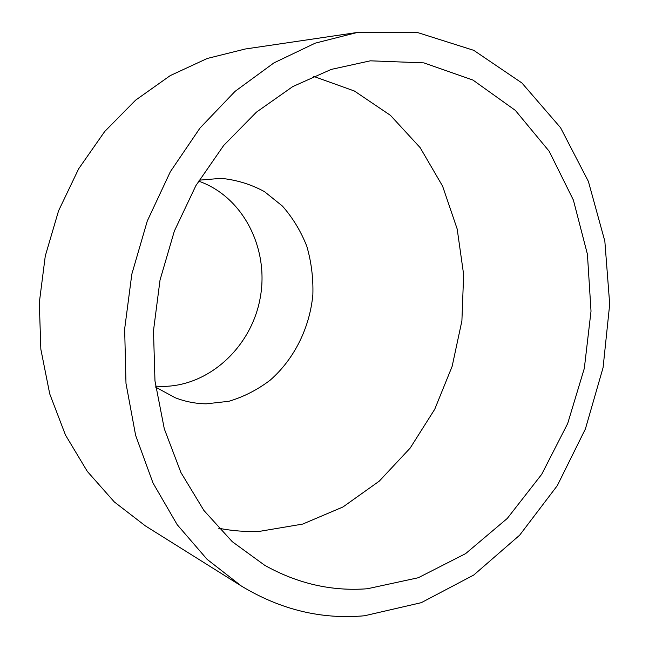 <?xml version="1.0" encoding="UTF-8"?>
<svg xmlns="http://www.w3.org/2000/svg" width="649" height="649" viewBox="0 0 649 649"><rect width="100%" height="100%" fill="white"/><g stroke="black" fill="none" stroke-linecap="round" stroke-linejoin="round"><path stroke-width="0.97" d="M364.527 615.763C321.677 619.665 280.644 609.76 241.412 586.055L207.096 559.324L177.201 524.7L153.002 482.978L135.625 435.349L125.987 383.389L124.657 328.962L131.828 274.138L147.266 221.049L170.33 171.742L200.014 128.015L235.043 91.371L273.959 62.872L315.244 43.15L357.404 32.45L417.956 32.669L473.738 50.33L521.918 82.975L560.549 127.691L588.392 181.436L604.844 241.201L609.695 304.162L603.083 367.602L585.406 428.94L557.296 485.639L519.662 535.174L473.778 575.014L421.315 602.661L364.527 615.763M241.412 586.055L145.344 525.868L114.313 501.937L87.323 471.417L65.476 435.049L49.73 393.886L40.846 349.267L39.305 302.742L45.276 256.006L58.564 210.811L78.651 168.813L104.7 131.512L135.641 100.133L170.257 75.592L207.226 58.475L245.257 49.008L357.404 32.45M367.407 588.748C331.761 591.49 297.51 583.662 264.662 565.263L232.253 541.672L203.916 510.495L180.901 472.488L164.294 428.811L154.973 380.947L153.488 330.706L160.027 280.052L174.37 231.028L195.901 185.606L223.645 145.514L256.396 112.172L292.731 86.601L331.193 69.419L370.352 60.819L423.854 62.872L472.983 80.087L515.338 110.379L549.176 151.266L573.4 200.103L587.418 254.246L591.02 311.155L584.319 368.372L567.68 423.529L541.704 474.314L507.283 518.429L465.617 553.629L418.305 577.732L367.407 588.748M313.305 76.274L354.395 91.014L390.447 115.352L420.154 147.648L442.594 186.141L457.188 229.032L463.637 274.519L461.901 320.857L452.15 366.328L434.725 409.276L410.176 448.078L379.267 481.144L342.997 506.958L302.637 524.092L259.746 531.328C245.987 531.945 232.277 530.906 218.616 528.221M199.097 180.187L221.114 178.345C236.544 179.87 251.017 184.316 264.524 191.674L282.461 206.098C292.78 217.869 300.901 231.255 306.807 246.271C311.325 261.896 313.345 277.999 312.867 294.581C309.824 327.656 294.354 358.978 270.244 380.119C257.556 389.773 243.781 396.823 228.935 401.277L206.204 403.832C195.56 403.67 185.208 401.634 175.149 397.723L155.728 387.202M198.545 181.112C243.343 196.615 269.489 248.989 260.144 298.264C251.187 347.604 208.013 387.396 160.66 386.39L155.59 386.123"/></g></svg>

